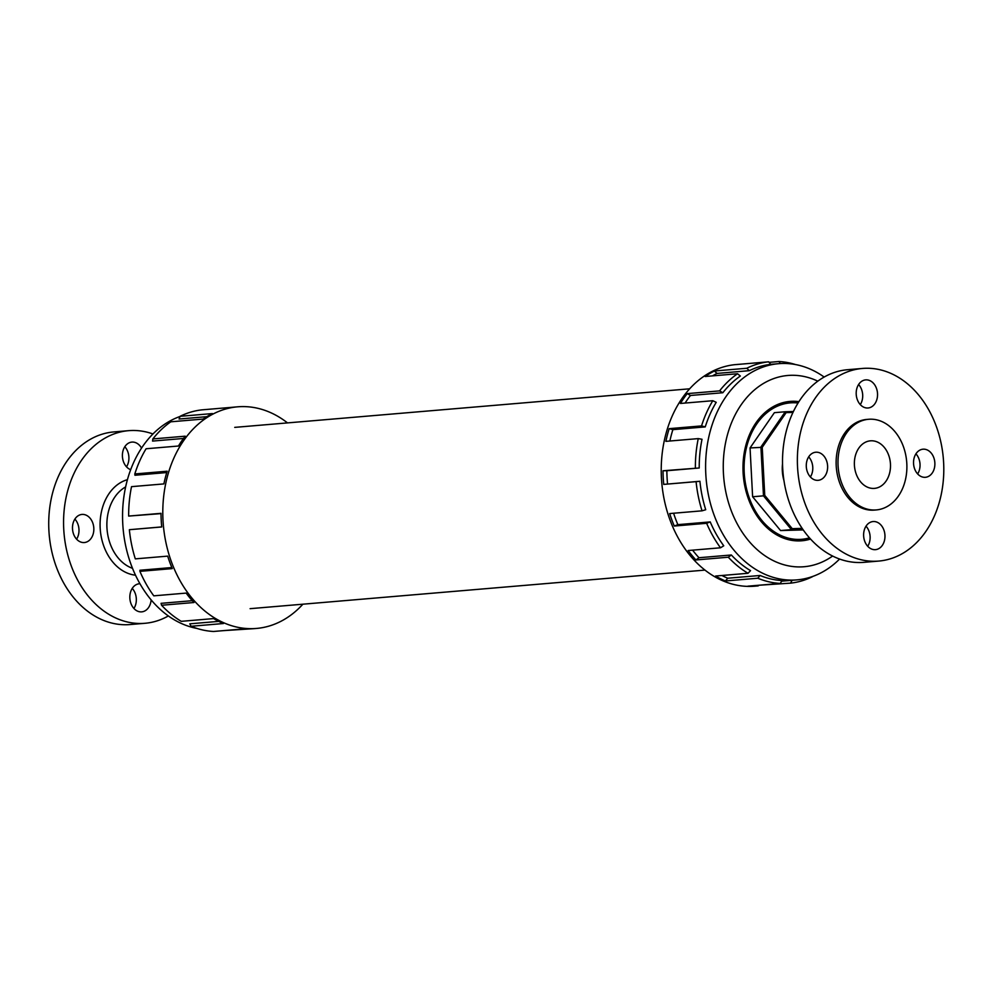 <?xml version="1.0" encoding="UTF-8"?>
<svg xmlns="http://www.w3.org/2000/svg" width="993" height="993" viewBox="0 0 993 993"><rect width="100%" height="100%" fill="white"/><g stroke="black" fill="none" stroke-linecap="round" stroke-linejoin="round"><path stroke-width="1.49" d="M302.89 604.191A111.216 84.033 -94.8 0 1 256.442 628.445A111.216 84.033 -94.8 0 1 162.989 519.997A111.216 84.033 -94.8 0 1 237.65 406.82L235.862 406.969A111.216 84.033 -94.8 0 0 234.298 407.118L201.939 409.861A111.216 84.033 85.2 0 0 180.056 416.315L179.088 419.021L206.805 416.675M180.056 416.315L212.415 413.572A111.216 84.033 -94.8 0 0 203.168 419.058L170.808 421.802A111.216 84.033 85.2 0 0 152.872 438.931L152.562 441.078L183.494 438.459M152.872 438.931L185.232 436.188A111.216 84.033 -94.8 0 0 178.442 446.018L146.083 448.762A111.216 84.033 85.2 0 0 134.812 473.959L134.949 475.25L166.762 472.556M134.812 473.959L167.172 471.216A111.216 84.033 -94.8 0 0 163.895 483.914L131.523 486.657A111.216 84.033 85.2 0 0 128.656 516.075L161.015 513.617M256.442 628.445L254.655 628.594A111.216 84.033 85.2 0 1 245.916 628.73L213.557 631.474A111.216 84.033 -94.8 0 1 191.066 626.273L223.425 623.53A111.216 84.033 85.2 0 1 213.619 618.589L181.26 621.333A111.216 84.033 -94.8 0 1 161.586 605.258L193.945 602.515A111.216 84.033 85.2 0 1 186.15 593.094L153.791 595.837A111.216 84.033 -94.8 0 1 139.914 571.347L172.286 568.604A111.216 84.033 85.2 0 1 167.68 556.13L135.309 558.873A111.216 84.033 -94.8 0 1 129.363 529.703L161.722 526.96A111.216 84.033 85.2 0 1 161.214 520.146A111.216 84.033 85.2 0 1 161.015 513.331L128.656 516.075M237.65 406.82A111.216 84.033 -94.8 0 1 287.523 422.906M253.091 628.706L223.425 630.642M179.994 416.489A108.485 81.96 85.2 0 0 122.747 523.522A108.485 81.96 85.2 0 0 196.974 628.432M191.066 626.273L189.812 623.827L218.721 621.382M161.586 605.258L161.065 603.334L192.282 600.691M139.914 571.347L139.926 570.255L171.839 567.549M129.363 529.703L161.722 526.911M757.783 578.224L760.104 575.481A108.485 81.96 85.2 0 0 782.037 580.557L780.275 583.425A111.216 84.033 -94.8 0 1 757.783 578.224L725.424 580.967L727.745 578.224A108.485 81.96 85.2 0 1 721.923 575.493M728.303 557.21L731.345 554.988A108.485 81.96 85.2 0 0 750.547 570.652L747.99 573.284A111.216 84.033 -94.8 0 1 728.303 557.21L695.944 559.953L698.985 557.731L731.345 554.988M706.644 523.299L710.218 521.908A108.485 81.96 85.2 0 0 723.748 545.79L720.508 547.788A111.216 84.033 -94.8 0 1 706.644 523.299L674.284 526.042L677.859 524.652L710.218 521.908M696.093 481.655L699.916 481.27A108.485 81.96 85.2 0 0 705.725 509.732L702.039 510.824A111.216 84.033 -94.8 0 1 696.093 481.655L663.734 484.398A111.216 84.033 -94.8 0 1 663.212 477.583A111.216 84.033 -94.8 0 1 663.014 470.769L699.221 467.988A108.485 81.96 -94.8 0 1 702.026 439.278L698.253 438.608A111.216 84.033 85.2 0 0 695.373 468.026M812.522 576.511L812.473 576.685A111.216 84.033 -94.8 0 1 790.589 583.139L792.091 580.284M699.916 481.27L663.734 484.398M702.039 510.824L669.679 513.567A111.216 84.033 85.2 0 0 674.284 526.042M720.508 547.788L688.149 550.532A111.216 84.033 85.2 0 0 695.944 559.953M747.99 573.284L715.618 576.027A111.216 84.033 85.2 0 0 725.424 580.967M758.553 585.274L790.589 583.139M780.275 583.425L747.915 586.168A111.216 84.033 85.2 0 0 756.654 586.031A111.216 84.033 85.2 0 0 758.23 585.882M692.605 550.159A108.485 81.96 85.2 0 0 698.985 557.731M673.602 513.232A108.485 81.96 85.2 0 0 677.859 524.652M760.104 575.481L727.745 578.224M698.253 438.608L665.893 441.351A111.216 84.033 -94.8 0 1 669.183 428.653L701.542 425.91L705.241 426.903A108.485 81.96 -94.8 0 1 716.226 402.326L712.8 400.713L680.441 403.456A111.216 84.033 -94.8 0 1 687.23 393.625L719.59 390.882L722.842 392.731A108.485 81.96 -94.8 0 1 740.344 376.024L737.526 373.753L705.167 376.496A111.216 84.033 -94.8 0 1 714.426 371.01L746.786 368.266L749.367 370.674A108.485 81.96 -94.8 0 1 770.717 364.381L768.656 361.812L736.297 364.555A111.216 84.033 -94.8 0 1 737.873 364.406L736.086 364.555A111.216 84.033 85.2 0 0 661.425 477.745A111.216 84.033 85.2 0 0 754.879 586.18L756.654 586.031M667.557 484.013A108.485 81.96 -94.8 0 1 667.06 477.385A108.485 81.96 -94.8 0 1 666.862 470.732L663.014 470.769M712.8 400.713A111.216 84.033 85.2 0 0 701.542 425.91M737.526 373.753A111.216 84.033 85.2 0 0 719.59 390.882M768.656 361.812A111.216 84.033 85.2 0 0 746.786 368.266M737.873 364.406A111.216 84.033 -94.8 0 1 739.437 364.294M769.103 362.358L778.971 361.526L780.399 363.562M795.554 364.568A111.216 84.033 85.2 0 0 778.971 361.526M839.594 559.034A108.485 81.96 -94.8 0 1 796.957 579.875A108.485 81.96 -94.8 0 1 705.8 474.095A108.485 81.96 -94.8 0 1 778.624 363.686A108.485 81.96 -94.8 0 1 824.165 377.055M749.367 370.674L717.008 373.418L714.426 371.01M712.477 375.875A108.485 81.96 -94.8 0 1 717.008 373.418M722.842 392.731L690.483 395.475L687.23 393.625M685.108 403.059A108.485 81.96 -94.8 0 1 690.483 395.475M705.241 426.903L672.882 429.646L669.183 428.653M669.878 441.004A108.485 81.96 -94.8 0 1 672.882 429.646M699.221 467.988L666.862 470.732M832.63 556.043A95.973 72.514 -94.8 0 1 723.425 473.14A95.973 72.514 -94.8 0 1 817.81 381.175M810.561 539.05A69.932 52.84 -94.8 0 1 801.86 540.775A69.932 52.84 -94.8 0 1 743.099 472.581A69.932 52.84 -94.8 0 1 790.043 401.408A69.932 52.84 -94.8 0 1 798.918 401.644M802.17 528.375L792.265 528.661L791.433 529.629L802.803 529.306M792.265 528.661L764.747 495.395L763.48 495.842L791.433 529.629L780.56 530.547L752.62 496.761L750.05 447.942L774.379 412.678L785.252 411.76L760.923 447.011L763.48 495.842L752.62 496.761M764.747 495.395L762.227 447.322L750.05 447.942M762.227 447.322L786.171 412.604L785.252 411.76L793.395 411.524M786.171 412.604L792.973 412.418M783.961 480.637A33.203 25.086 -94.8 0 1 782.534 463.706M803.225 529.914L780.56 530.547M783.638 478.353A30.932 23.373 -94.8 0 1 782.596 466.002M809.494 537.846A68.455 51.723 -94.8 0 1 801.736 539.298A68.455 51.723 -94.8 0 1 744.415 475.461A68.455 51.723 -94.8 0 1 790.167 402.885A68.455 51.723 -94.8 0 1 798.062 403.009M801.736 539.298L792.836 540.055A68.455 51.723 -94.8 0 1 790.776 540.18M779.22 403.866A68.455 51.723 -94.8 0 1 781.268 403.63L790.167 402.885M168.363 615.945A96.656 73.035 -94.8 0 1 144.953 623.294L130.108 624.547A96.656 73.035 -94.8 0 1 91.356 613.897A96.656 73.035 -94.8 0 1 49.65 508.366A96.656 73.035 -94.8 0 1 113.785 431.93L128.618 430.664A96.656 73.035 -94.8 0 1 152.934 433.966M132.23 588.39A14.101 10.65 -94.8 0 1 133.931 608.486M124.808 446.726A14.101 10.65 -94.8 0 1 126.508 466.822M74.885 519.078A14.101 10.65 -94.8 0 1 76.598 539.162M73.457 522.008A14.101 10.65 -94.8 0 1 81.972 514.436A14.101 10.65 -94.8 0 1 93.776 527.593A14.101 10.65 -94.8 0 1 84.355 542.538A14.101 10.65 -94.8 0 1 74.5 536.183A14.101 10.65 -94.8 0 1 73.457 522.008M144.953 623.294A96.656 73.035 -94.8 0 1 106.201 612.644A96.656 73.035 -94.8 0 1 64.495 507.113A96.656 73.035 -94.8 0 1 128.618 430.664M151.135 599.859A14.101 10.65 -94.8 0 1 141.689 611.862A14.101 10.65 -94.8 0 1 136.041 610.31A14.101 10.65 -94.8 0 1 129.959 594.906A14.101 10.65 -94.8 0 1 139.305 583.76A14.101 10.65 -94.8 0 1 139.963 583.735M130.666 469.689A14.101 10.65 -94.8 0 1 122.412 454.657A14.101 10.65 -94.8 0 1 131.883 442.096A14.101 10.65 -94.8 0 1 137.543 443.648A14.101 10.65 -94.8 0 1 141.527 448.079M831.116 381.076A96.656 73.035 85.2 0 0 801.562 492.602A96.656 73.035 85.2 0 0 878.743 561.07A96.656 73.035 85.2 0 0 943.35 458.592A96.656 73.035 85.2 0 0 862.42 368.453A96.656 73.035 85.2 0 0 831.116 381.076M861.117 381.722A14.101 10.65 85.2 0 0 856.798 397.994A14.101 10.65 85.2 0 0 868.056 407.986A14.101 10.65 85.2 0 0 877.489 393.029A14.101 10.65 85.2 0 0 865.673 379.885A14.101 10.65 85.2 0 0 861.117 381.722M933.209 456.246A14.101 10.65 85.2 0 0 923.018 449.196A14.101 10.65 85.2 0 0 913.597 464.153A14.101 10.65 85.2 0 0 925.402 477.298A14.101 10.65 85.2 0 0 933.209 456.246M880.046 547.801A14.101 10.65 85.2 0 0 884.366 531.54A14.101 10.65 85.2 0 0 873.108 521.548A14.101 10.65 85.2 0 0 863.674 536.493A14.101 10.65 85.2 0 0 875.491 549.65A14.101 10.65 85.2 0 0 880.046 547.801M868.59 419.282L866.74 419.443A45.479 34.37 85.2 0 0 852.006 425.376A45.479 34.37 85.2 0 0 838.104 477.869A45.479 34.37 85.2 0 0 874.423 510.092L876.285 509.93A45.479 34.37 85.2 0 0 906.683 461.708A45.479 34.37 85.2 0 0 868.59 419.282A45.479 34.37 85.2 0 0 853.868 425.227A45.479 34.37 85.2 0 0 839.954 477.707A45.479 34.37 85.2 0 0 876.285 509.93M807.954 473.289A14.101 10.65 85.2 0 0 818.145 480.327A14.101 10.65 85.2 0 0 827.566 465.369A14.101 10.65 85.2 0 0 815.762 452.225A14.101 10.65 85.2 0 0 807.954 473.289M810.387 476.95A14.101 10.65 85.2 0 0 808.674 456.854M862.42 368.453L847.575 369.706A96.656 73.035 85.2 0 0 816.271 382.33A96.656 73.035 85.2 0 0 786.717 493.869A96.656 73.035 85.2 0 0 863.898 562.336L878.743 561.07M882.181 485.267A23.857 18.023 85.2 0 0 889.467 457.736A23.857 18.023 85.2 0 0 870.427 440.83A23.857 18.023 85.2 0 0 854.476 466.127A23.857 18.023 85.2 0 0 874.448 488.382A23.857 18.023 85.2 0 0 882.181 485.267M860.298 404.61A14.101 10.65 85.2 0 0 858.597 384.514M917.644 473.922A14.101 10.65 85.2 0 0 918.364 457.5A14.101 10.65 85.2 0 0 915.931 453.838M867.721 546.274A14.101 10.65 85.2 0 0 866.02 526.178M785.612 402.028A69.932 52.84 -94.8 0 1 792.228 402.761M803.784 539.075A69.932 52.84 -94.8 0 1 797.391 540.9M135.52 575.195A48.458 36.604 -94.8 0 1 100.305 530.076A48.458 36.604 -94.8 0 1 127.414 479.669M132.516 568.319A43.133 32.595 -94.8 0 1 107.07 529.492A43.133 32.595 -94.8 0 1 125.615 486.942M689.639 388.809L234.733 427.375M705.005 570.094L250.099 608.672M778.624 363.686L770.692 364.357M796.957 579.875L781.665 581.178"/></g></svg>
